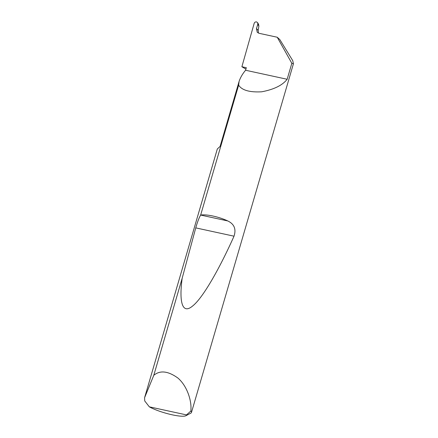 <?xml version="1.0" encoding="UTF-8"?>
<svg xmlns="http://www.w3.org/2000/svg" width="438" height="438" viewBox="0 0 438 438"><rect width="100%" height="100%" fill="white"/><g stroke="black" fill="none" stroke-linecap="round" stroke-linejoin="round"><path stroke-width="0.66" d="M245.915 69.073A71.684 13.31 16.3 0 1 241.886 66.735L246.32 67.693L245.576 70.244C242.51 73.896 240.352 77.619 239.099 81.413L238.633 85.158C241.891 90.239 249.55 92.451 261.628 91.805C273.925 89.5 282.433 85.317 287.158 79.273L245.576 70.244M277.238 37.241L291.834 63.296L293.422 63.806L292.743 60.641L279.844 39.606L277.238 37.241L259.137 33.315L257.254 32.303L256.454 28.59L258.163 30.37L258.874 26.132L257.807 24.243L256.454 28.59M258.163 30.37L258.469 33.118M186.489 414.901L149.32 406.831L144.726 400.945L144.578 397.731L153.787 375.311C160.056 370.083 168.099 370.997 177.921 378.054C186.802 385.692 191.132 399.281 190.995 408.128L190.935 410.97A25.355 4.708 16.3 0 1 191.472 412.443A25.355 4.708 16.3 0 1 190.782 413.171L185.882 415.739A21.298 3.953 -163.7 0 0 186.489 414.901L190.935 410.97M200.642 215.085L200.724 215.074C206.375 214.04 219.005 216.783 227.782 220.949C234.264 224.053 236.345 229.134 234.023 236.186C219.892 267.81 203.024 297.917 192.583 306.036C181.858 315.064 179.06 300.89 182.192 278.179L195.759 227.88C197.45 221.951 199.076 217.686 200.642 215.085L238.633 85.158M153.787 375.311L182.192 278.179M291.834 63.296L287.158 79.273M241.886 66.735L254.16 23.395C254.598 22.267 255.398 21.769 256.548 21.9L257.664 22.727L258.579 24.342L258.874 26.132M144.578 397.731L217.325 148.964L220.09 146.434L239.099 81.413M257.807 24.243L257.664 22.727M149.32 406.831A21.298 3.953 -163.7 0 0 169.807 414.26A21.298 3.953 -163.7 0 0 185.882 415.739M200.724 215.074L227.782 220.949M195.759 227.88L234.023 236.186M191.472 412.443L293.422 63.806"/></g></svg>
